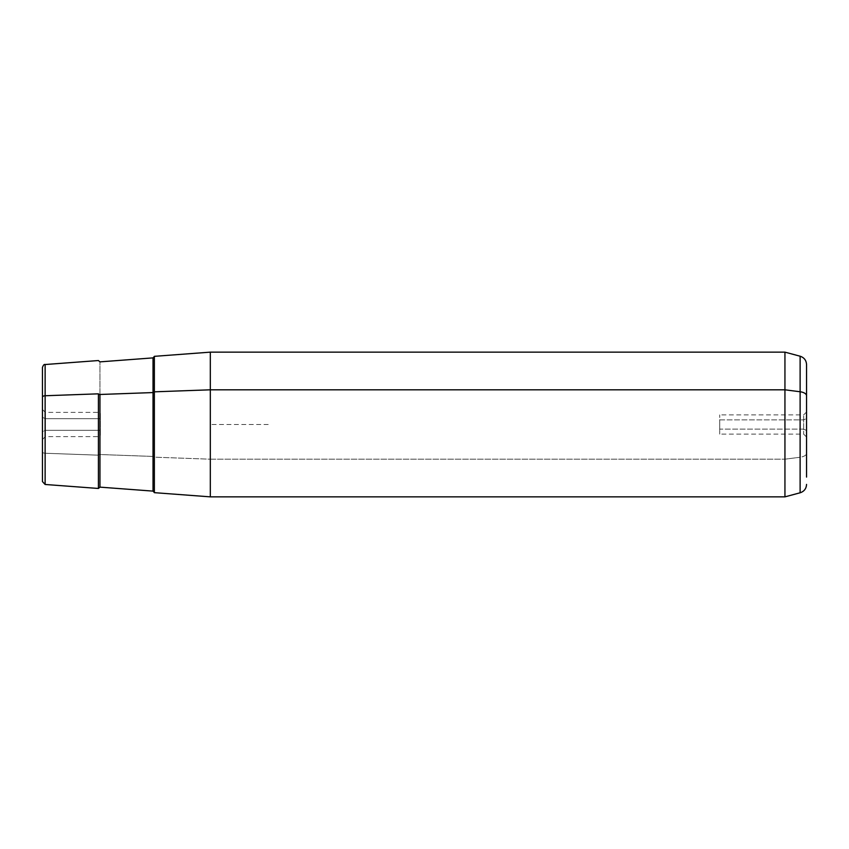 <?xml version="1.0" encoding="UTF-8"?>
<svg xmlns="http://www.w3.org/2000/svg" width="849" height="849" viewBox="0 0 849 849"><rect width="100%" height="100%" fill="white"/><g stroke="black" fill="none" stroke-linecap="round" stroke-linejoin="round"><path stroke-width="0.64" stroke-dasharray="4.25 3.18" d="M803.653 429.116L719.719 429.116L719.719 414.885L719.719 419.884L803.653 419.884L803.653 414.885L803.653 429.116L806.55 430.496L806.55 418.504L803.653 419.884L803.653 434.115L803.653 414.885L803.653 419.884L806.55 418.504L806.55 411.988L806.55 430.496L803.653 429.116L803.653 434.115L803.653 419.884L719.719 419.884L719.719 434.115L719.719 429.116L803.653 429.116M45.347 418.684L100.341 418.684L100.341 436.619L100.341 430.316L45.347 430.316L45.347 412.381L45.347 430.316L100.341 430.316L100.341 412.381L100.341 418.684L45.347 418.684L42.45 417.305L42.45 409.483L42.45 431.695L45.347 430.316L45.347 412.381L45.347 436.619L45.347 430.316L42.45 431.695L42.45 439.517L42.45 417.305L45.347 418.684M154.359 356.336L154.359 457.176L210.319 459.192L210.319 496.856L210.319 459.192L154.359 457.176L154.359 492.664M210.319 459.192L210.319 352.144L210.319 459.192L784.943 459.192L210.319 459.192M784.943 496.856L784.943 352.144L784.943 496.856M42.45 367.415L42.45 397.13M42.45 417.305L42.45 431.695L42.45 417.305M45.124 453.249L45.124 484.471L45.124 453.249L98.41 455.17L45.124 453.249L45.124 364.529L45.124 453.249A2.897 1.39 0 0 1 42.45 451.87A2.897 1.39 180 0 0 45.124 453.249M98.41 488.462L98.41 455.17A1.443 0.69 0 0 1 99.959 454.523L153.022 456.433L153.022 491.115L153.022 456.433A1.443 0.69 0 0 1 154.359 457.123L154.359 364.773L154.359 457.123A1.443 0.69 180 0 0 153.022 456.433L153.022 357.885L153.022 456.433L99.959 454.523L99.959 487.135L99.959 361.865L99.959 454.523A1.443 0.69 180 0 0 98.41 455.17L98.41 488.462M42.45 451.87L42.45 481.585M806.55 395.783L806.55 453.217A8.681 4.16 0 0 1 800.119 457.24L800.119 492.791L800.119 457.24L784.943 459.192L800.119 457.24L800.119 356.209L800.119 457.24A8.681 4.16 180 0 0 806.55 453.217L806.55 364.592M806.55 430.496L806.55 418.504L806.55 430.496M154.359 457.176L154.359 391.824M154.359 391.877L154.359 492.558L154.359 391.877M268.21 424.5L210.319 424.5L210.319 482.391M806.55 411.988L803.653 414.885L719.719 414.885M42.45 439.517L45.347 436.619L100.341 436.619M42.45 409.483L45.347 412.381L100.341 412.381M806.55 437.012L803.653 434.115L719.719 434.115"/><path stroke-width="1.27" d="M806.55 484.408C806.295 488.653 804.152 491.444 800.119 492.791L784.943 496.856L210.319 496.856L154.359 492.664L154.359 391.824L210.319 389.808L210.319 496.856L210.319 389.808L154.359 391.824L154.359 356.336L210.319 352.144L210.319 389.808L784.943 389.808L784.943 496.856L784.943 389.808L210.319 389.808L210.319 352.144L784.943 352.144L784.943 389.808L800.119 391.76L800.119 492.791L800.119 391.76L784.943 389.808L784.943 352.144L800.119 356.209L800.119 391.76L800.119 356.209C804.152 357.556 806.295 360.347 806.55 364.592L806.55 395.783A8.681 4.16 180 0 0 800.119 391.76A8.681 4.16 0 0 1 806.55 395.783L806.55 477.074L806.55 395.783M154.359 492.558L153.022 491.115L99.959 487.135L98.41 488.462L98.41 393.83A1.443 0.69 180 0 0 99.959 394.477L99.959 487.135L99.959 394.477L153.022 392.567L153.022 357.885L153.022 392.567A1.443 0.69 180 0 0 154.359 391.877A1.443 0.69 0 0 1 153.022 392.567L153.022 491.115L153.022 392.567L99.959 394.477A1.443 0.69 0 0 1 98.41 393.83L98.41 488.462L45.124 484.471L42.45 481.585L42.45 397.13A2.897 1.39 0 0 1 45.124 395.751L45.124 364.529L45.124 395.751L98.41 393.83L45.124 395.751L45.124 484.471L45.124 395.751A2.897 1.39 180 0 0 42.45 397.13L42.45 451.87M42.45 397.13L42.45 367.415C43.32 365.07 44.212 364.115 45.124 364.529L98.41 360.538L99.959 361.865L153.022 357.885L154.359 356.442M154.359 391.824L154.359 457.176"/></g></svg>
